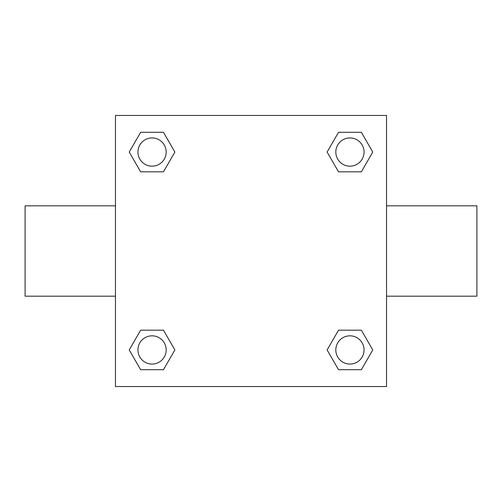 <?xml version="1.0" encoding="UTF-8"?>
<svg xmlns="http://www.w3.org/2000/svg" width="502" height="502" viewBox="0 0 502 502"><rect width="100%" height="100%" fill="white"/><g stroke="black" fill="none" stroke-linecap="round" stroke-linejoin="round"><path stroke-width="0.75" d="M163.47 171.822L140.642 171.822L129.234 152.056L140.642 132.29L163.47 132.29L174.878 152.056L163.47 171.822L140.642 171.822L158.795 171.822M158.795 330.178L163.47 330.178L174.878 349.944L163.47 369.71L140.642 369.71L129.234 349.944L140.642 330.178L163.47 330.178M343.205 171.822L338.53 171.822L327.122 152.056L338.53 132.29L361.358 132.29L372.766 152.056L361.358 171.822L338.53 171.822M338.53 330.178L361.358 330.178L372.766 349.944L361.358 369.71L338.53 369.71L327.122 349.944L338.53 330.178L361.358 330.178L343.205 330.178M386.54 296.18L476.9 296.18L476.9 205.82L386.54 205.82M115.46 205.82L25.1 205.82L25.1 296.18L115.46 296.18M115.46 115.46L386.54 115.46L386.54 386.54L115.46 386.54L115.46 115.46M361.358 369.71L338.53 369.71L361.358 369.71M364.063 349.944A14.119 14.119 0 0 0 342.885 337.714A14.119 14.119 0 0 0 342.885 362.174A14.119 14.119 0 0 0 364.063 349.944M163.47 369.71L140.642 369.71L163.47 369.71M166.175 349.944A14.119 14.119 0 0 0 144.996 337.714A14.119 14.119 0 0 0 144.996 362.174A14.119 14.119 0 0 0 166.175 349.944M338.53 132.29L361.358 132.29L338.53 132.29M364.063 152.056A14.119 14.119 0 0 0 342.885 139.826A14.119 14.119 0 0 0 342.885 164.286A14.119 14.119 0 0 0 364.063 152.056M140.642 132.29L163.47 132.29L140.642 132.29M166.175 152.056A14.119 14.119 0 0 0 144.996 139.826A14.119 14.119 0 0 0 144.996 164.286A14.119 14.119 0 0 0 166.175 152.056"/></g></svg>
